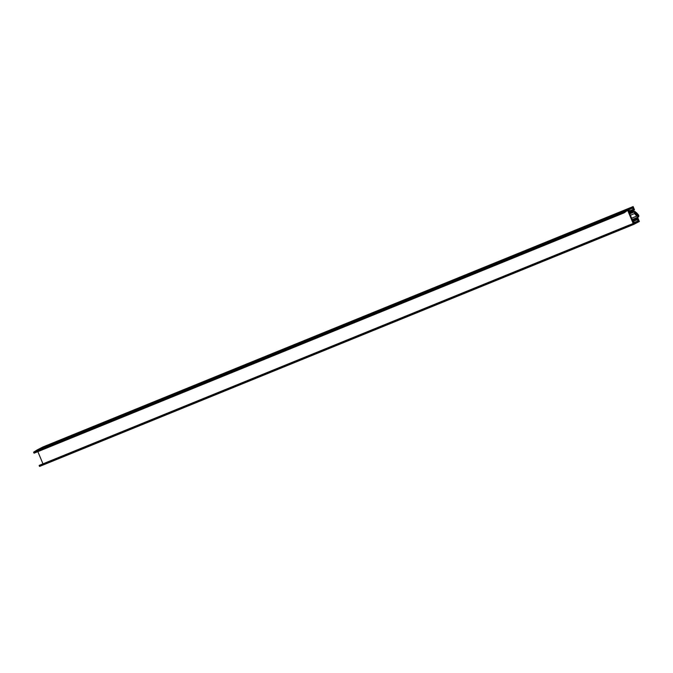 <?xml version="1.0" encoding="UTF-8"?>
<svg xmlns="http://www.w3.org/2000/svg" width="673" height="673" viewBox="0 0 673 673"><rect width="100%" height="100%" fill="white"/><g stroke="black" fill="none" stroke-linecap="round" stroke-linejoin="round"><path stroke-width="1.01" d="M636.624 214.409L635.926 212.929L637.457 213.98L638.164 215.469L636.624 214.409M638.181 215.36L638.357 214.838L638.181 215.36L638.357 214.838L636.406 212.643C635.144 211.785 634.799 211.961 635.379 213.173L634.647 213.501L634.42 211.902L629.785 213.787M638.341 217.034L636.675 216.142L637.339 215.36L638.568 215.898A0.715 0.69 62.7 0 1 638.341 217.034L632.183 219.541M631.619 218.203L636.675 216.142M630.399 215.259L634.647 213.501M638.071 219.003L637.76 218.271L633.108 220.492L632.645 219.474L632.662 220.702L629.356 212.752L630.189 213.577L629.785 212.525L634.328 210.01L634.016 209.269L628.986 212.062L632.906 221.476L638.071 219.003M634.016 209.269L629.457 211.129L634.016 209.269M637.76 218.271L634.345 219.659L637.76 218.271M629.768 213.762L632.679 212.424L630.172 213.45M634.563 218.574L632.822 219.743L633.133 220.475L636.279 217.875M635.405 211.97A16.312 4.77 67.8 0 0 635.371 211.902L634.925 211.364L631.854 211.743L629.819 212.508L630.113 213.248L632.679 212.424M632.157 212.491L630.121 213.316M624.283 212.786L626.243 211.347A3.996 1.169 67.8 0 0 626.378 211.221L626.58 210.935A3.996 1.169 -112.2 0 1 626.714 210.809L627.758 210.506L633.175 223.52L632.292 224.21A3.996 1.169 -112.2 0 1 632.275 224.218A3.996 1.169 -112.2 0 1 632.124 224.252L631.796 224.235A3.996 1.169 67.8 0 0 631.644 224.26A3.996 1.169 67.8 0 0 631.619 224.269L629.364 225.001L629.793 226.044L633.562 224.488A3.996 1.169 67.8 0 0 633.587 224.479L639.35 221.51L638.029 218.271L638.854 220.87L638.315 221.148L637.499 219.432L637.92 221.173L634.437 222.965L633.688 221.4L634.109 223.142L633.461 223.293L628.077 210.245L628.624 209.968L629.541 211.448L628.952 209.799L632.435 207.999L633.352 209.48L632.713 207.679L633.251 207.402L634.496 209.791L633.133 206.569L623.846 211.751L624.275 212.794L34.087 453.181L33.65 452.138L37.15 449.943A3.996 1.169 -112.2 0 1 37.175 449.926L627.371 209.539A3.996 1.169 67.8 0 0 627.345 209.555L37.15 449.943M88.743 428.474L89.181 428.297M87.927 428.852L87.355 429.071M83.671 430.527L82.636 430.981L83.679 430.535M83.124 430.813L82.644 430.998M78.177 432.789L78.741 432.571M79.061 432.419L79.633 432.192M78.514 432.663L78.043 432.865M78.85 432.529L79.38 432.318M52.662 443.372L53.133 443.196M53.916 442.8L54.412 442.615M53.672 442.935L54.134 442.758M58.055 441.109L56.128 441.976L58.055 441.109M60.949 439.991L61.798 439.587L60.949 439.991M59.51 440.537L60.074 440.319M60.377 440.201L60.965 439.94M59.847 440.411L59.375 440.613M60.175 440.277L60.713 440.066M66.147 437.812L67.662 437.214L66.021 437.921M67.216 437.383L67.662 437.214M66.408 437.77L65.836 437.988M69.773 436.348L71.414 435.667L69.773 436.348M72.381 435.33L74.232 434.531L72.381 435.33M73.794 434.708L74.232 434.531M74.257 434.413L74.812 434.203M75.368 433.925L75.914 433.723M69.571 436.306L68.318 436.827L69.571 436.306M68.764 436.659L68.318 436.827M64.179 438.552L66.198 437.677L64.179 438.552M65.727 437.845L66.198 437.677M53.394 442.893L51.198 443.793L53.403 442.918M75.553 434.009L74.123 434.623L75.561 434.035M59.384 440.428L57.457 441.286L59.384 440.428M42.937 446.956L633.133 206.569L42.937 446.956L37.175 449.926M49.205 444.744L47.017 445.644L49.213 444.769M60.73 439.923L61.285 439.705M61.84 439.435L62.387 439.233M57.07 441.362L55.909 441.875L57.07 441.362M48.877 444.76L48.347 444.962M54 442.691L54.463 442.506M55.245 442.119L55.741 441.925M55.001 442.245L55.464 442.068M67.527 437.114L68.108 436.903M66.989 437.383L66.484 437.585M71.338 435.566L71.927 435.372M70.8 435.835L70.286 436.011M73.576 434.674L72.709 435.052L73.584 434.699M77.387 433.126L76.192 433.614L77.395 433.151M71.868 435.515L71.002 435.894L71.876 435.54M68.814 436.727L67.78 437.181L68.814 436.727M68.267 437.013L67.788 437.198M65.197 438.232L64.33 438.611L65.197 438.232M62.909 439.133L61.874 439.587L62.909 439.133M62.353 439.419L61.874 439.587M55.741 442.052L54.58 442.565L55.75 442.06M55.001 442.43L54.58 442.565M50.408 444.281L49.869 444.483M81.82 431.292L82.392 431.082M81.282 431.561L80.768 431.738M86.724 429.324L85.471 429.845L86.724 429.324M85.917 429.677L85.471 429.845M90.241 427.86L90.779 427.666M89.686 428.137L89.147 428.348M37.873 451.633L42.954 463.848M39.312 465.497L39.598 466.431L629.793 226.044L39.598 466.431M633.192 209.564L629.448 211.086L633.184 209.564M635.295 220.332L637.499 219.432L635.287 220.332M632.822 221.754L633.52 221.484M629.373 211.532L628.683 211.81L629.373 211.532M63.127 439.107L62.194 439.452L63.161 439.048M83.889 430.501L82.964 430.846L83.923 430.442M71.54 435.524L70.514 435.927L71.531 435.507M82.013 431.25L80.996 431.654L82.013 431.242M67.729 437.071L66.703 437.475L67.721 437.063M638.568 215.898L638.357 214.838M638.315 217.043L638.391 217.009C638.938 216.319 638.955 215.612 638.441 214.88M636.784 216.075L634.538 213.568M635.379 213.173L637.339 215.36M623.846 211.751L33.65 452.138M623.896 212.172L33.7 452.559M624.022 212.475L33.827 452.862M629.457 225.043L633.175 223.52M627.758 210.506L626.529 211.011M633.209 223.781L632.056 224.244M629.415 225.421L39.219 465.817M629.541 225.724L39.345 466.12M638.189 220.963L638.837 220.702M638.854 220.87L638.256 221.114M635.034 220.458L637.331 219.524M633.352 207.528L632.704 207.789M637.92 221.173L634.26 222.662M637.356 219.692L632.746 221.568M634.202 222.511L637.903 221.005M628.725 210.094L628.077 210.355M628.624 211.667L629.272 211.406M634.109 223.142L633.512 223.377M633.436 223.234L634.084 222.965M633.537 221.653L632.889 221.922M629.381 210.943L633.083 209.438M632.536 208.125L630.887 208.798M638.433 214.872L636.397 212.592L634.42 211.902M629.364 225.001L39.169 465.388"/></g></svg>
